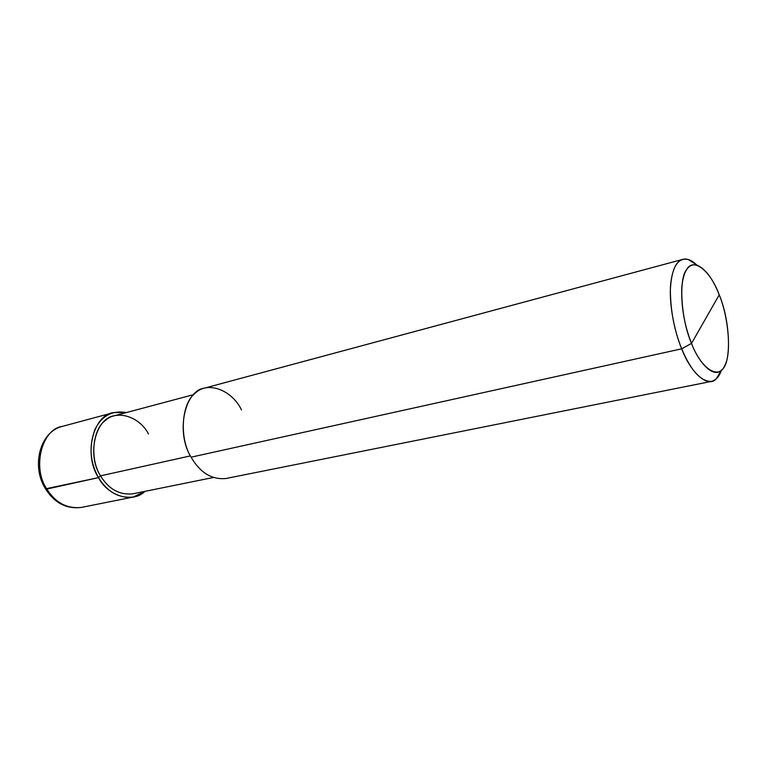 <?xml version="1.0" encoding="UTF-8"?>
<svg xmlns="http://www.w3.org/2000/svg" width="767" height="767" viewBox="0 0 767 767"><rect width="100%" height="100%" fill="white"/><g stroke="black" fill="none" stroke-linecap="round" stroke-linejoin="round"><path stroke-width="1.15" d="M144.877 491.369C133.075 503.507 108.051 496.412 98.512 477.63L100.554 475.847L98.512 477.63L45.512 488.847L46.825 489.049C31.735 467.113 42.156 428.801 62.434 426.366C42.156 428.801 31.735 467.113 46.825 489.049C55.55 502.826 67.084 508.952 81.427 507.409C67.084 508.952 55.55 502.826 46.825 489.049L98.512 477.63C89.979 462.242 88.78 446.193 94.945 429.462C101.743 415.772 112.231 410.134 126.402 412.55L113.516 412.608C93.267 414.899 83.191 454.658 98.512 477.63C107.39 492.05 118.981 498.512 133.305 497.035L144.877 491.369M241.5 409.914C232.123 390.144 207.665 380.653 195.259 393.203C181.472 403.106 178.97 437.919 191.079 457.18L681.69 348.812L691.518 343.386C699.446 364.603 714.403 378.332 721.565 369.953C731.747 363.884 730.433 320.98 719.216 294.873L691.518 343.386C681.048 319.513 678.498 279.313 686.513 269.687C693.301 256.811 710.654 271 719.216 294.873C728.669 317.289 731.66 354.431 724.633 365.725C718.871 380.058 701.076 368.937 691.518 343.386L719.216 294.873C713.003 278.881 705.592 268.958 696.992 265.104C688.699 263.263 683.656 270.377 681.863 286.455C681 305.87 684.222 324.844 691.518 343.386L681.69 348.812L191.079 457.18C175.413 432.329 184.722 390.029 204.741 388.054L682.822 259.351C675.526 261.336 671.365 271.499 670.348 289.849C670.502 310.788 674.279 330.443 681.69 348.812C674.135 330.884 668.766 302.629 670.713 283.713C672.889 265.392 678.766 257.338 688.344 259.534L696.647 264.874C691.585 260.099 686.973 258.258 682.822 259.351M148.472 434.007C139.977 416.96 117.207 409.262 105.472 420.421C92.481 429.309 89.634 459.395 100.554 475.847C86.403 454.582 95.722 417.823 114.504 415.724L193.783 394.583M190.389 455.905L100.554 475.847L190.389 455.905M213.216 477.525L132.806 493.814C119.527 495.204 108.77 489.221 100.554 475.847M711.421 381.41C715.937 380.202 719.245 376.511 721.354 370.317L716.292 378.783C708.066 388.486 690.818 373.069 681.69 348.812C690.904 370.701 700.817 381.563 711.421 381.41L225.939 478.503C211.788 479.864 200.168 472.75 191.079 457.18M113.516 412.608L62.434 426.366C39.894 431.61 30.996 466.173 45.512 488.847M45.598 489.001C54.62 503.085 66.566 509.221 81.427 507.409L133.305 497.035M688.344 259.534L696.992 265.104M716.292 378.783L721.565 369.953"/></g></svg>
